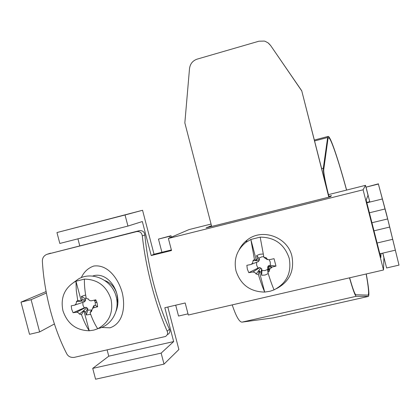 <?xml version="1.0" encoding="UTF-8"?>
<svg xmlns="http://www.w3.org/2000/svg" width="420" height="420" viewBox="0 0 420 420"><rect width="100%" height="100%" fill="white"/><g stroke="black" fill="none" stroke-linecap="round" stroke-linejoin="round"><path stroke-width="0.63" d="M256.552 262.306L256.667 265.314L258.053 268.049L248.792 272.664L247.322 269.042L246.855 265.303L250.614 264.584C252.263 263.912 253.055 262.595 252.982 260.636L254.436 259.455L250.845 239.468L245.816 242.45C236.843 249.9 233.578 259.403 236.019 270.958C240.66 284.76 250.22 291.8 264.71 292.089C262.605 287.354 260.495 281.489 258.389 274.486L256.1 273.971L254.783 272.433L252.887 272.024L259.844 267.524L261.671 268.685L261.944 270.522L261.649 275.268L265.099 275.048L268.243 273.567M239.201 249.674C241.138 245.81 243.831 242.566 247.28 239.951C262.185 227.834 287.674 236.964 291.926 256.216C294.572 270.895 289.443 281.694 276.538 288.624M269.367 271.163L267.881 272.365C269.939 279.269 272.002 285.101 274.066 289.863C286.739 283.175 291.784 272.643 289.207 258.279C284.461 244.288 274.785 237.237 260.18 237.132L263.912 257.313L266.248 257.786C266.884 259.229 267.986 259.865 269.54 259.681L274.034 258.673L275.982 266.086L272.097 267.062L269.572 269.346L269.367 271.163L268.18 265.991L270.312 265.356L275.982 266.086M274.066 289.863L270.133 291.233L264.71 292.089L259.109 270.832L258.389 274.486M263.172 254.016L259.77 254.268L256.625 255.602L258.983 258.185L259.55 259.77L258.431 261.576M263.765 256.673L261.686 256.851L258.983 258.185M267.293 259.639L263.912 257.313M269.173 259.733L270.254 262.07L270.312 265.356M254.436 259.455L256.399 260.542L250.845 239.468L260.18 237.132M248.792 272.664L252.887 272.024M267.881 272.365L268.511 268.779L267.671 269.603L267.913 272.149M256.399 260.542L257.339 258.652L259.55 259.77M256.625 255.602L257.339 258.652M264.222 257.534L265.461 258.478M261.649 275.268L260.993 272.48L259.109 270.832M261.944 270.522L264.936 270.596L267.666 269.409M261.671 268.685L260.993 272.48M267.645 267.713L267.635 266.905L268.175 266.564M266.248 257.786L266.443 259.024M272.097 267.062L268.706 265.598M259.844 267.524L258.053 268.049M252.982 260.636L258.967 260.605M260.699 268.128L256.1 273.971M82.835 302.342L82.966 305.24L84.257 307.829L73.085 312.737L71.705 309.32L71.227 305.807L74.356 305.225C75.784 304.642 76.482 303.413 76.44 301.544L77.716 300.452L76.277 290.472L75.962 281.243L74.361 282.056C64.218 288.677 60.407 298.221 62.932 310.695C67.331 323.699 76.104 330.388 89.255 330.766C86.368 326.508 83.785 321.116 81.501 314.591L79.448 314.087L78.215 312.632L76.545 312.223L86.037 307.309L87.712 308.417L87.822 310.175L86.252 314.947L90.683 314.36M73.773 282.397L78.393 279.032C92.106 270.743 112.308 280.072 116.162 296.678C120.052 310.438 111.578 325.51 98.448 328.477M90.321 312.344L90.085 312.674C92.316 319.106 94.862 324.466 97.713 328.755C109.116 322.565 113.552 312.721 111.017 299.213C106.528 286.046 97.655 279.347 84.404 279.121C84.278 285.017 84.903 291.485 86.273 298.52L88.421 298.972C88.982 300.347 90.001 300.946 91.471 300.767L95.781 299.806L97.015 302.71L97.639 306.779L93.912 307.713L92.516 308.453L91.434 311.556L90.321 312.344L91.439 310.322M97.713 328.755L93.844 330.094L89.255 330.766L83.885 310.758L81.501 314.591M85.633 294.987L81.427 296.436L84.971 298.562L85.664 300.022L84.677 301.712M86.132 297.801L84.971 298.562M94.28 300.143L95.188 302.048L95.356 305.393L97.639 306.779M92.516 308.453L93.781 305.697L95.356 305.393M87.822 310.175L91.523 309.997M77.716 300.452L81.286 301.077L75.962 281.243L84.404 279.121M73.085 312.737L76.545 312.223M90.085 312.674L90.846 311.304M81.286 301.077L82.115 299.308L85.664 300.022M81.427 296.436L82.115 299.308M86.252 314.947L85.622 312.322L83.885 310.758M87.712 308.417L85.622 312.322M93.912 307.713L94.059 305.566M86.037 307.309L84.257 307.829M76.44 301.544L85.15 300.804M86.825 307.881L79.448 314.087M386.626 214.609L399 265.115L388.684 222.826L378.394 184.06L386.626 214.609M188.008 313.85L178.532 316.04L175.707 305.193M161.915 252.273L158.477 239.09L170.993 235.736L171.365 237.164M170.079 237.715L169.706 236.282L158.477 239.09M378.394 184.06L366.035 187.152L378.452 183.813M366.76 202.419L369.737 201.684M366.035 187.152L369.815 201.994L366.839 202.729M379.864 253.885L382.846 253.181L386.61 267.976L399 265.115M169.706 236.282L170.993 235.736M167.848 334.446C169.843 333.092 170.373 331.364 169.449 329.259C163.511 316.37 158.277 301.355 153.757 284.209C149.31 267.01 146.344 250.598 144.842 234.964C144.433 231.809 142.595 230.381 139.346 230.669L46.925 254.336L136.668 231.604C139.923 231.273 141.803 232.712 142.306 235.914L144.842 234.964M117.075 303.508L117.59 298.846L116.933 294.074C114.98 287.422 110.943 282.907 104.822 280.534M169.449 329.259L167.176 331.186C168.073 333.359 167.512 335.129 165.485 336.488L74.204 357.383C70.875 357.714 68.444 356.606 66.895 354.055C60.239 341.24 54.679 326.492 50.221 309.803C45.854 293.066 43.234 276.827 42.362 261.093C42.368 257.891 43.885 255.638 46.925 254.336M81.275 277.662C83.942 271.903 88.095 268.028 93.749 266.044C107.956 264.054 118.409 279.022 122.194 292.551C125.543 306.28 123.485 323.269 109.972 327.826L101.567 327.469M167.176 331.186C161.291 317.851 156.093 302.62 151.589 285.506C147.142 268.349 144.049 251.816 142.306 235.914M116.025 311.257C118.198 305.897 118.503 300.174 116.933 294.074C114.287 283.631 105.073 273.278 94.337 275.525L92.62 276.077M329.091 197.09L328.367 194.271C325.154 181.351 323.6 173.161 323.715 169.696L327.973 138.747L328.603 137.645C330.887 137.807 338.557 160.776 346.542 190.092M268.642 43.328L270.58 45.449L301.733 90.773L328.928 197.132M366.161 273.987C368.461 286.823 369.112 293.869 368.12 295.123L355.861 294.772C354.8 294.284 352.732 288.629 349.645 277.798M301.733 90.773L328.808 197.159M349.514 277.83C352.853 289.616 355.089 295.774 356.228 296.3L368.429 296.389C369.453 295.05 368.734 287.574 366.261 273.966M346.61 190.076C338.273 159.422 330.251 135.508 328.125 136.421L327.642 137.508L323.311 168.205C323.185 171.869 324.833 180.584 328.262 194.36L328.97 197.122M301.581 90.678L270.58 45.449M211.675 226.453L184.842 122.892L189.515 68.591C190.166 63.835 192.707 60.68 197.138 59.131L258.93 41.207L264.28 41.076L265.314 41.38L268.144 42.924L270.37 45.276M273.247 317.877L241.978 322.14C239.269 321.988 236.014 316.239 232.213 304.889M268.144 266.38L271.262 267.393M171.371 249.937L154.025 254.221L142.559 210.268L125.045 214.982L127.942 226.07L142.338 221.54L151.21 255.544L171.528 250.53L168.378 238.445L363.095 189.803L383.518 269.987L188.312 315.016L185.178 302.978L164.829 307.734L173.659 341.576L108.764 356.192L107.116 349.918M79.748 245.768L77.926 238.833M154.025 254.221L151.21 255.544M173.659 341.576L161.149 353.115L164.021 364.119L178.878 349.514L167.8 307.036M383.518 269.987L383.911 257.675L382.772 253.202M381.045 253.607L380.809 257.591L366.167 200.104L368.02 195.269L365.495 185.341L363.095 189.803M168.378 238.445L189.042 229.577L211.055 224.059M328.897 196.345L331.506 195.689L330.309 196.786L206.089 227.85L211.486 225.729M365.495 185.341L328.461 194.628M46.105 291.575L21 302.132L31.101 299.675L46.384 293.013M142.559 210.268L56.952 232.549L125.045 214.982M127.942 226.07L59.824 243.453L56.952 232.549M31.101 299.675L39.632 331.937L54.411 323.967M39.632 331.937L29.521 334.31L21 302.132M164.021 364.119L95.571 379.207L92.72 368.387L108.764 356.192M92.72 368.387L161.149 353.115M209.958 226.884L209.769 226.154M389.713 227.052L373.994 230.822M369.401 212.793L384.846 209.018M382.195 199.017L366.854 202.802M371.936 222.742L387.655 218.941M377.097 243.007L392.553 239.342M379.848 253.811L395.209 250.21M136.668 231.604L139.346 230.669M50.573 253.16L47.014 254.31M323.311 168.205L321.641 168.635M327.642 137.508L314.564 140.952M368.225 296.457L272.853 317.971M356.228 296.3L241.978 322.14M245.816 242.45L247.28 239.951M265.12 258.111L264.668 257.639M268.18 265.991L269.577 269.346M267.635 266.905L267.671 269.603M258.484 261.566L251.039 264.416M74.361 282.056L78.393 279.032M88.452 299.061L87.764 298.988M94.705 300.872L96.023 300.258M95.188 302.048L97.015 302.71M84.714 301.702L74.582 305.146M368.12 295.123L367.836 295.187M328.125 136.421L314.339 140.059"/></g></svg>
